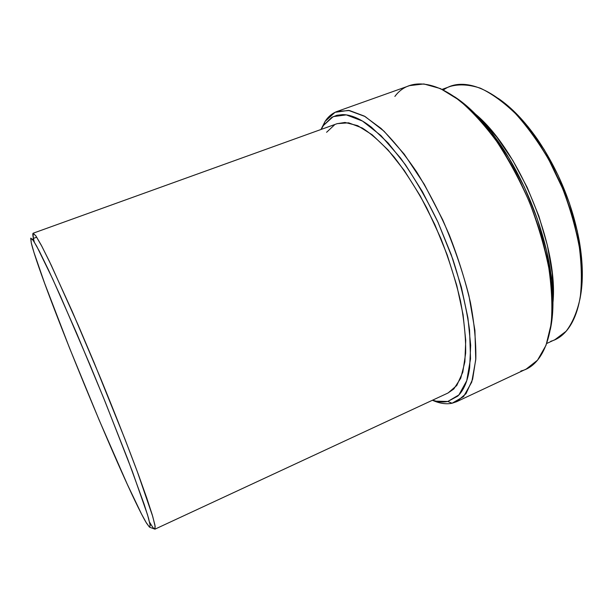 <?xml version="1.0" encoding="UTF-8"?>
<svg xmlns="http://www.w3.org/2000/svg" width="613" height="613" viewBox="0 0 613 613"><rect width="100%" height="100%" fill="white"/><g stroke="black" fill="none" stroke-linecap="round" stroke-linejoin="round"><path stroke-width="0.92" d="M443.391 90.004C464.294 74.441 502.966 90.877 535.478 138.186C557.117 170.176 571.508 205.148 578.657 243.108C588.327 296.715 574.519 334.974 550.78 341.265M498.323 98.44L511.533 108.999L528.322 127.052L544.137 149.503L558.083 175.272L569.354 202.972L577.316 231.07L581.599 258.019L582.097 282.417L580.235 297.504C583.315 281.574 583.009 262.785 579.316 241.116C572.389 204.213 558.397 170.222 537.348 139.136C524.72 121.136 511.717 107.574 498.338 98.448M475.611 114.24C519.035 150.193 558.52 246.15 552.987 302.255L552.183 273.145L547.371 245.323L538.904 216.197L527.18 187.394L512.866 160.537L496.791 137.082L479.879 118.171M546.689 343.495L554.903 339.694L566.098 331.273C572.442 322.99 577.117 311.994 580.113 298.278C581.975 283.152 581.729 266.195 579.369 247.414C575.753 227.959 570.144 208.29 562.542 188.39L548.957 160.008C538.559 142.27 527.41 126.807 515.518 113.62C503.518 102.087 491.81 93.613 480.4 88.195C469.42 84.594 459.497 83.958 450.624 86.295L442.111 89.375M394.872 96.433C412.603 72.242 452.861 82.38 491.411 134.117C520.253 172.054 544.007 229.76 550.221 277.007C557.792 330.782 543.762 365.869 520.874 370.988M550.29 329.641C553.608 314.523 553.845 296.156 550.98 274.547C544.942 228.457 521.839 172.322 493.695 135.335C480.508 117.964 467.42 105.084 454.417 96.678L472.815 111.489L491.182 132.04L508.706 157.664L524.368 187.065L537.21 218.619L546.497 250.487L551.761 280.854L552.872 308.094L550.29 329.648M325.059 121.451C328.261 116.554 332.3 113.213 337.165 111.428L349.525 110.532L364.314 116.087L381.002 128.385C392.849 139.887 404.81 154.514 416.878 172.268C428.686 191.524 439.498 212.435 449.306 234.994C458.217 257.92 465.252 280.379 470.416 302.378C474.339 323.472 476.14 342.284 475.818 358.797L472.623 379.278L466.026 393.63L456.616 401.699L452.065 403.239L463.566 396.611L471.749 382.083L475.757 359.762L474.922 330.43L468.93 295.681C462.409 270.502 453.658 245.192 442.678 219.745L424.28 184.314L404.228 154.154L384.029 131.205L365.095 116.531L348.513 110.386L335.027 112.325L325.059 121.451L323.48 125.427L333.188 116.631L346.314 114.884L362.459 121.045L380.88 135.511L400.519 158.024C413.829 176.736 426.311 198.099 437.95 222.121L452.861 259.299C460.938 284.47 466.508 308.086 469.573 330.139L470.523 358.804L466.761 380.665L458.907 394.925L447.804 401.469L452.065 403.239L447.804 401.469L436.119 401.178L432.617 400.159C438.073 402.036 443.13 402.473 447.804 401.469L457.681 396.159C460.624 393.416 463.106 389.684 465.152 384.956C467.183 380.221 468.677 374.52 469.635 367.861L470.669 345.249L467.934 317.925L461.367 287.168L451.206 254.602L437.95 222.121L422.395 191.616L405.469 164.805L388.175 143.051L371.447 127.236C366.038 123.021 360.927 119.864 356.092 117.773C351.264 115.688 346.812 114.639 342.736 114.608L336.935 115.275L331.786 117.367L323.48 125.427L325.059 121.451L320.99 129.489L325.059 121.451M456.616 401.699L526.199 369.072L537.524 360.199L546.053 345.219L551.11 324.361C552.612 307.734 551.853 288.976 548.819 268.08C544.451 246.395 537.969 224.381 529.379 202.037C519.755 180.13 508.867 159.924 496.706 141.442C484.155 124.47 471.489 110.608 458.723 99.85L440.448 88.594L423.851 83.958L409.561 85.628L337.165 111.428M149.917 523.678L150.629 523.939L149.572 522.138C151.786 526 153.38 528.291 154.361 528.996L155.273 528.575L154.361 528.996L155.227 526.828L152.767 516.575L137.32 471.673L124.83 438.808L94.157 362.766L78.28 325.342L51.3 265.337L41.891 246.365L35.784 235.752L33.018 233.331L33.401 238.396C32.696 235.185 32.619 233.453 33.179 233.208L35.868 235.875L41.255 245.154L49.316 261.192L72.357 311.726L100.662 378.466C115.098 413.691 128.309 447.367 138.385 474.546L146.729 497.917L152.292 514.981L154.997 525.364L154.966 529.157L149.909 527.318M36.726 237.193L33.401 238.396L32.795 239.706L33.401 238.396L36.726 237.193M154.966 529.157L448.072 392.979L456.762 385.516L462.8 372.191L465.665 353.165C465.895 337.84 464.164 320.4 460.478 300.853C455.651 280.486 449.114 259.69 440.854 238.472L426.755 207.96C416.327 188.72 405.484 171.793 394.228 157.173C383.048 144.27 372.413 134.553 362.329 128.04L348.651 122.822L337.227 123.634L33.179 233.208M31.278 242.924L30.826 238.128L33.454 240.664L39.339 251.184L48.435 269.835L60.411 296.048L90.027 364.942L105.543 402.756L132.216 471.029L147.564 514.889L150.147 524.966L149.472 527.149L146.484 523.104L141.58 514.138L127.297 484.308L99.237 420.257L69.522 347.992L44.573 283.129L33.953 252.395L31.278 242.924L30.719 238.342L32.497 239.3L36.742 246.28L52.618 278.831L76.479 332.859L103.643 398.052L127.925 459.658L144.216 504.484L148.53 518.169L150.231 525.655L149.472 527.149L145.986 522.261C123.895 484.523 42.519 286.777 31.646 244.426L31.278 242.924M33.439 240.648L33.769 239.959L34.282 241.989L33.401 238.396M321.197 129.412L323.48 125.427L321.197 129.412M447.865 393.079L453.796 388.987L460.746 378.198L464.869 361.885L465.734 340.437L463.068 314.63L456.831 285.65L447.237 255.023L434.778 224.473L420.166 195.762L404.258 170.468L387.975 149.871L372.198 134.799L357.663 125.657L344.981 122.454L337.043 123.703M334.537 124.845L326.576 132.293M432.418 400.258C439.521 403.461 446.072 404.45 452.065 403.239C446.072 404.45 439.521 403.461 432.418 400.258M535.478 138.186L537.348 139.136M578.657 243.108L579.316 241.116M491.411 134.117L493.695 135.335M550.221 277.007L550.98 274.547"/></g></svg>
